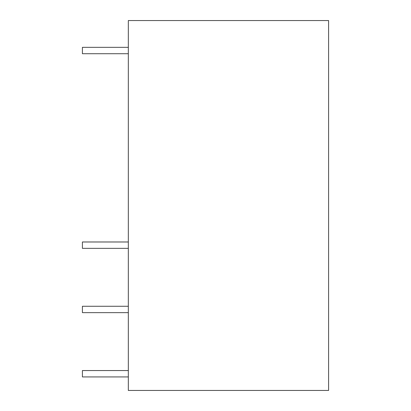 <?xml version="1.0" encoding="UTF-8"?>
<svg xmlns="http://www.w3.org/2000/svg" width="411" height="411" viewBox="0 0 411 411"><rect width="100%" height="100%" fill="white"/><g stroke="black" fill="none" stroke-linecap="round" stroke-linejoin="round"><path stroke-width="0.31" stroke-dasharray="2.06 1.54" d="M128.33 20.55L128.33 390.45L328.589 390.45L328.589 20.55L128.33 20.55M128.33 53.713L82.411 53.713L128.33 53.713L82.411 53.713L82.411 47.337L82.411 53.713L82.411 47.337L128.33 47.337L128.33 53.713L128.33 47.337L128.33 53.713L128.33 47.337L82.411 47.337L128.33 47.337M128.33 248.357L82.411 248.357L82.411 241.981L128.33 241.981L128.33 248.357L128.33 241.981M128.33 312.643L82.411 312.643L82.411 306.267L128.33 306.267L128.33 312.643L128.33 306.267M128.33 376.928L82.411 376.928L82.411 370.552L128.33 370.552L128.33 376.928L128.33 370.552"/><path stroke-width="0.62" d="M128.33 390.45L128.33 20.55L328.589 20.55L328.589 390.45L128.33 390.45M128.33 47.337L82.411 47.337L82.411 53.713L128.33 53.713M128.33 241.981L82.411 241.981L82.411 248.357L128.33 248.357M128.33 306.267L82.411 306.267L82.411 312.643L128.33 312.643M128.33 370.552L82.411 370.552L82.411 376.928L128.33 376.928"/></g></svg>
